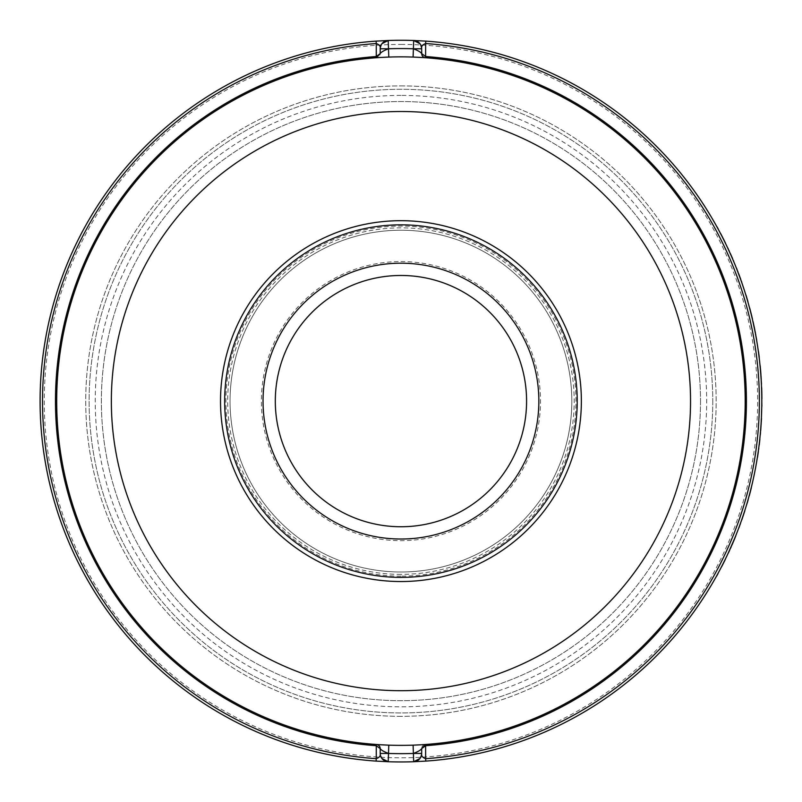 <?xml version="1.0" encoding="UTF-8"?>
<svg xmlns="http://www.w3.org/2000/svg" width="802" height="802" viewBox="0 0 802 802"><rect width="100%" height="100%" fill="white"/><g stroke="black" fill="none" stroke-linecap="round" stroke-linejoin="round"><path stroke-width="0.6" stroke-dasharray="4.01 3.01" d="M419.957 758.502L421.682 753.439L421.682 748.627L421.682 753.439A8.291 8.291 180 0 1 413.682 761.73M400.94 40.27A360.84 360.84 0 0 1 713.449 581.53A360.84 360.84 0 0 1 88.441 581.53A360.84 360.84 0 0 1 400.94 40.27M716.938 226.876A360.84 360.84 0 0 1 718.191 229.161L718.281 229.111A360.96 360.96 0 0 0 717.038 226.826L716.938 226.876M720.467 233.432A360.84 360.84 0 0 1 725.499 243.397L725.599 243.357A360.96 360.96 0 0 0 720.567 233.382L720.467 233.432M726.632 245.753L734.632 263.778M733.419 260.871L732.547 258.825M726.732 245.703L731.073 255.437M735.614 266.194L742.492 284.68M741.459 281.702L740.717 279.607M747.945 301.692A360.96 360.96 0 0 0 746.682 297.412L746.682 297.412A360.96 360.96 0 0 0 745.93 294.915L745.82 294.946A360.84 360.84 0 0 1 746.572 297.442A360.84 360.84 0 0 1 747.835 301.722M749.619 308.189A360.84 360.84 0 0 1 752.326 319.016L752.436 318.995A360.96 360.96 0 0 0 749.73 308.158L749.619 308.189M755.163 332.299L754.993 331.406M754.812 330.504L754.642 329.672M753.148 322.625A360.84 360.84 0 0 0 752.988 321.923L755.644 334.785A360.84 360.84 0 0 0 754.682 329.843L753.549 324.469A360.84 360.84 0 0 1 753.589 324.63L756.096 337.241A360.84 360.84 0 0 1 756.547 339.807M754 326.524A360.84 360.84 0 0 1 754.151 327.256M756.837 340.89A360.96 360.96 0 0 0 753.018 321.532L752.908 321.562A360.84 360.84 0 0 1 756.727 340.91M759.384 358.574A360.96 360.96 0 0 0 758.832 354.143L758.832 354.143A360.96 360.96 0 0 0 758.481 351.567L758.371 351.577A360.84 360.84 0 0 1 759.273 358.594M760.948 376.569L760.887 375.657M760.827 374.734L760.757 373.892M760.146 366.714A360.84 360.84 0 0 0 760.075 365.993L761.118 379.085A360.84 360.84 0 0 0 760.777 374.063L760.316 368.589A360.84 360.84 0 0 1 760.336 368.75L761.258 381.582A360.84 360.84 0 0 1 761.389 384.178M760.507 370.684A360.84 360.84 0 0 1 760.567 371.436M761.559 385.291A360.96 360.96 0 0 0 760.156 365.612L760.035 365.622A360.84 360.84 0 0 1 761.439 385.301M761.529 387.526A360.84 360.84 0 0 1 761.78 398.694L761.89 398.694A360.96 360.96 0 0 0 761.649 387.526L761.529 387.526M760.617 430.193L761.75 406.273M761.79 402.043A360.84 360.84 0 0 1 761.77 404.659L761.399 417.912A360.84 360.84 0 0 1 761.369 418.504L760.486 431.767A360.84 360.84 0 0 1 760.256 434.383M759.755 439.336L758.642 448.629M759.113 445.01L759.263 443.686M759.715 440.789L758.672 448.458M759.815 438.824A360.84 360.84 0 0 1 759.464 442.022L758.091 452.609A360.84 360.84 0 0 1 757.79 454.704A360.84 360.84 0 0 1 757.389 457.27L757.499 457.29A360.96 360.96 0 0 0 757.9 454.714L758.672 449.27M751.213 487.847L751.524 486.563M751.855 485.2L746.141 506.212M746.602 504.689L746.792 504.057M746.983 503.425L747.424 501.902M752.005 485.04L747.083 503.476M744.928 510.503L738.792 528.177M739.945 524.749L740.467 523.315M741.118 521.47L741.399 520.678M744.146 512.548L742.452 517.661M743.153 515.576L743.454 514.663M743.795 513.631L744.025 512.919M741.68 519.896L737.66 530.844M739.264 526.593L739.825 525.089M731.825 545.069L727.424 554.794M728.457 552.578L728.777 551.886M734.853 537.911A360.84 360.84 0 0 1 734.482 538.804L734.863 537.881M735.163 537.139L736.035 534.994A360.84 360.84 0 0 1 728.527 552.428L728.838 552.037M728.567 552.347L729.359 550.613M730.472 548.147L733.9 540.207M734.482 538.804L734.722 538.232M728.747 552.227L735.053 537.41L728.747 552.227A360.96 360.96 0 0 0 730.792 547.716M720.497 568.718L721.068 567.636M723.885 562.102L724.126 561.881A360.96 360.96 0 0 0 725.279 559.545L725.168 559.495A360.84 360.84 0 0 1 724.026 561.831L717.83 573.711A360.84 360.84 0 0 1 716.577 575.996L716.677 576.057A360.96 360.96 0 0 0 717.93 573.771L718.021 573.36M380.208 53.604L380.208 48.782L380.208 53.604A4.15 4.15 0 0 1 376.359 57.734M425.531 57.734A4.15 4.15 0 0 1 421.682 53.604L421.682 48.782A8.291 8.291 65.6 0 0 413.682 40.491M376.359 744.487A4.15 4.15 0 0 1 380.208 748.627L380.208 753.439L381.892 758.451M421.682 748.627A4.15 4.15 0 0 1 425.531 744.487M420.559 744.807L422.734 744.677M423.596 744.617L424.729 744.547M423.957 57.634L422.684 57.543M381.321 57.423L379.156 57.554M378.293 57.604L377.161 57.684M377.842 744.587L378.504 744.637M400.94 581.53A180.42 180.42 0 0 1 220.52 401.11A180.42 180.42 0 0 1 400.94 220.69A180.42 180.42 0 0 1 581.37 401.11A180.42 180.42 0 0 1 400.94 581.53M400.94 571.996A170.886 170.886 0 0 0 548.929 315.667A170.886 170.886 0 0 0 252.951 315.667A170.886 170.886 0 0 0 400.94 571.996A170.886 170.886 0 0 1 252.951 315.667A170.886 170.886 0 0 1 548.929 315.667A170.886 170.886 0 0 1 400.94 571.996M400.94 574.372A173.262 173.262 0 0 1 227.688 401.11A173.262 173.262 0 0 1 400.94 227.858A173.262 173.262 0 0 1 574.202 401.11A173.262 173.262 0 0 1 400.94 574.372M400.94 44.421A356.7 356.7 0 0 1 709.85 579.465A356.7 356.7 0 0 1 92.04 579.465A356.7 356.7 0 0 1 400.94 44.421M712.777 401.11A311.838 311.838 0 0 1 245.031 671.174A311.838 311.838 0 0 1 245.031 131.057A311.838 311.838 0 0 1 712.777 401.11A311.838 311.838 0 0 1 245.031 671.174A311.838 311.838 0 0 1 245.031 131.057A311.838 311.838 0 0 1 712.777 401.11M700.507 401.11A299.567 299.567 0 0 1 251.156 660.547A299.567 299.567 0 0 1 251.156 141.683A299.567 299.567 0 0 1 700.507 401.11A299.567 299.567 0 0 1 251.156 660.547A299.567 299.567 0 0 1 251.156 141.683A299.567 299.567 0 0 1 700.507 401.11M526.583 401.11A125.633 125.633 0 0 1 338.123 509.912A125.633 125.633 0 0 1 338.123 292.309A125.633 125.633 0 0 1 526.583 401.11M538.854 401.11A137.904 137.904 0 0 1 331.988 520.538A137.904 137.904 0 0 1 331.988 281.682A137.904 137.904 0 0 1 538.854 401.11M400.94 261.552A139.568 139.568 0 0 1 521.811 470.894A139.568 139.568 0 0 1 280.078 470.894A139.568 139.568 0 0 1 400.94 261.552M400.94 716.336A315.216 315.216 0 0 1 85.724 401.11A315.216 315.216 0 0 1 400.94 85.894A315.216 315.216 0 0 1 716.166 401.11A315.216 315.216 0 0 1 400.94 716.336M400.94 85.894A315.216 315.216 0 0 1 673.931 558.723A315.216 315.216 0 0 1 127.959 558.723A315.216 315.216 0 0 1 400.94 85.894M723.985 562.152L721.399 566.994M721.499 567.044L718.121 573.41M731.935 545.119L727.524 554.844M736.136 535.034A360.96 360.96 0 0 1 728.627 552.478M731.274 546.613L731.695 545.37M729.469 550.643L730.391 548.608M731.805 545.42L733.69 541.009M734.562 538.914A360.96 360.96 0 0 1 733.91 540.468L734.592 538.834M733.76 540.839A360.96 360.96 0 0 1 733.018 542.593M731.955 545.059A360.96 360.96 0 0 1 731.023 547.185M741.018 522.102L738.692 528.448M742.592 517.581L741.69 519.856M739.183 527.145L739.504 526.292M739.795 525.48L740.166 524.488M740.517 523.495L741.008 522.142M742.752 517.12L743.123 516.027M743.524 514.834L744.056 513.2M744.256 512.588L744.557 511.656M741.79 519.927L737.77 530.884M749.299 495.676L746.251 506.242M747.093 503.455L747.294 502.754M748.136 499.846L748.938 496.989M748.968 496.879L749.529 494.804M750.281 491.526L747.003 503.746M749.77 493.892L749.95 493.22M750.311 491.837L750.802 489.942M746.963 503.486L747.995 499.927M748.727 497.31L748.968 496.438M751.284 487.546L749.178 495.656M758.652 449.431L758.812 448.228M759.354 443.957L759.674 441.16M759.925 438.834A360.96 360.96 0 0 1 759.574 442.042L759.464 442.022M759.414 442.463L758.091 452.609M758.211 452.619A360.96 360.96 0 0 1 757.9 454.714A360.96 360.96 0 0 0 758.662 449.331L759.604 441.802M759.434 443.275L759.484 442.774M758.652 449.451L759.023 445.691M759.304 443.396L759.374 442.804M759.484 441.782L758.552 449.31A360.84 360.84 0 0 1 757.79 454.704M761.9 402.043A360.96 360.96 0 0 1 761.88 404.659L761.77 404.659M761.88 404.659L761.73 407.436M761.85 407.446L761.399 417.912M761.509 417.922A360.96 360.96 0 0 1 761.479 418.504L761.369 418.504M761.479 418.504L760.707 429M760.817 429.01L760.486 431.767M760.597 431.777A360.96 360.96 0 0 1 760.366 434.393M760.998 375.647A360.96 360.96 0 0 0 760.186 365.983L761.118 379.085M761.128 377.471A360.96 360.96 0 0 1 761.178 378.333M761.088 376.87L760.777 374.063M760.446 368.75L761.369 381.572A360.96 360.96 0 0 1 761.499 384.178L761.399 382.163M761.399 382.093L761.288 380.018M761.258 379.637L761.218 378.955M761.198 378.654L761.118 377.381M760.827 373.331L760.787 372.8M760.547 369.902L760.496 369.251M755.103 331.386A360.96 360.96 0 0 0 753.098 321.893L755.644 334.785M755.454 333.181A360.96 360.96 0 0 1 755.614 334.023M755.334 332.589L754.682 329.843M753.7 324.609L756.206 337.221A360.96 360.96 0 0 1 756.657 339.787L756.396 338.294M756.296 337.732L755.925 335.687M755.855 335.306L755.725 334.635M755.674 334.344L755.434 333.101M754.652 329.111L754.542 328.579M753.94 325.742L753.81 325.101M735.725 266.154L739.514 276.309M739.334 275.497L742.592 284.64M738.812 274.083L737.91 271.718M737.639 271.026L739.033 275.006M741.519 281.532L741.008 280.078M739.985 277.251L739.715 276.51M736.988 269.632L739.203 275.457M738.853 274.505L738.542 273.683M738.411 273.352L738.151 272.66M737.87 271.908L737.349 270.585M741.349 281.372L740.076 277.843M730.923 254.805L734.732 263.738M730.301 253.432L729.259 251.126M728.948 250.445L730.592 254.344M733.469 260.69L732.868 259.277M731.675 256.52L731.354 255.788M728.206 249.101L730.782 254.775M730.371 253.843L730.01 253.041M729.86 252.72L729.559 252.049M729.229 251.317L728.637 250.023M733.289 260.55L731.805 257.101M388.208 761.73A8.291 8.291 92 0 1 380.208 753.439M388.208 40.491A8.291 8.291 -92 0 0 380.208 48.782L381.922 43.729M400.94 577.39A176.27 176.27 0 0 0 553.601 312.97A176.27 176.27 0 0 0 248.289 312.97A176.27 176.27 0 0 0 400.94 577.39M400.94 576.147A175.026 175.026 0 0 1 249.362 313.602A175.026 175.026 0 0 1 552.528 313.602A175.026 175.026 0 0 1 400.94 576.147M400.94 95.398A305.712 305.712 0 0 0 95.227 401.11A305.712 305.712 0 0 0 400.94 706.823A305.712 305.712 0 0 0 706.662 401.11A305.712 305.712 0 0 0 400.94 95.398M421.682 48.782L419.997 43.769"/><path stroke-width="1.2" d="M422.684 57.543L413.09 57.072L413.391 48.782C417.962 50.506 420.719 52.11 421.682 53.604L425.621 56.531L425.631 43.549C422.413 44.712 421.1 46.456 421.682 48.782L421.682 53.604A4.15 4.15 0 0 0 425.531 57.734A344.258 344.258 0 0 1 745.198 401.11A344.258 344.258 0 0 1 425.531 744.487L421.682 748.627L421.682 753.439C421.1 755.775 422.423 757.519 425.631 758.672L425.621 745.7L421.682 748.627C420.719 750.111 417.962 751.725 413.391 753.439L413.682 761.73A360.84 360.84 0 0 1 388.208 761.73L376.098 761.098A360.84 360.84 0 0 1 40.1 401.11A360.84 360.84 0 0 1 376.098 41.123L388.208 40.491A360.84 360.84 0 0 1 413.682 40.491L425.792 41.123A360.84 360.84 0 0 1 761.79 401.11A360.84 360.84 0 0 1 425.792 761.098L413.682 761.73A8.291 8.291 0 0 0 421.682 753.439L413.391 753.439A352.549 352.549 0 0 1 388.499 753.439L388.208 761.73A8.291 8.291 0 0 1 380.208 753.439L380.208 748.627A4.15 4.15 0 0 0 376.359 744.487A344.258 344.258 0 0 1 56.691 401.11A344.258 344.258 0 0 1 376.359 57.734L380.208 53.604L380.208 48.782C380.78 46.446 379.466 44.701 376.258 43.549L376.268 56.531L380.208 53.604C381.171 52.11 383.927 50.506 388.499 48.782L388.79 57.072L381.321 57.423M716.938 226.876A360.84 360.84 0 0 1 718.191 229.161L718.281 229.111A360.96 360.96 0 0 0 717.038 226.826L716.938 226.876M720.467 233.432A360.84 360.84 0 0 1 725.499 243.397L725.599 243.357A360.96 360.96 0 0 0 720.567 233.382L720.467 233.432M731.073 255.437L727.394 247.367M727.244 247.046L730.782 254.765M730.923 254.805L733.419 260.871M732.547 258.825L731.284 255.908M740.717 279.607L736.276 267.848M736.146 267.527L739.203 275.447M739.334 275.497L741.459 281.702M747.464 300.058L747.945 301.692L747.364 300.088A360.84 360.84 0 0 0 745.82 294.946L745.93 294.915A360.96 360.96 0 0 1 747.464 300.058L747.364 300.088M749.619 308.189A360.84 360.84 0 0 1 752.326 319.016L752.436 318.995A360.96 360.96 0 0 0 749.73 308.158L749.619 308.189M754.151 327.256A360.84 360.84 0 0 1 754.682 329.843L755.163 332.299M754.993 331.406L752.988 321.923A360.84 360.84 0 0 0 752.908 321.562L753.018 321.532A360.96 360.96 0 0 1 753.098 321.893L752.988 321.923M753.148 322.625A360.84 360.84 0 0 1 753.549 324.469M753.639 324.85L753.589 324.63A360.84 360.84 0 0 1 754 326.524M754.682 329.843L754.542 329.161M759.183 356.89L759.273 358.594L759.073 356.9A360.84 360.84 0 0 0 758.371 351.577L758.481 351.567A360.96 360.96 0 0 1 759.183 356.89L759.073 356.9M760.567 371.436A360.84 360.84 0 0 1 760.777 374.063L760.948 376.569M760.887 375.657L760.075 365.993A360.84 360.84 0 0 0 760.035 365.622L760.156 365.612A360.96 360.96 0 0 1 760.186 365.983L760.075 365.993M760.146 366.714A360.84 360.84 0 0 1 760.316 368.589M760.356 368.98L760.336 368.75A360.84 360.84 0 0 1 760.507 370.684M760.777 374.063L760.717 373.371M761.529 387.526A360.84 360.84 0 0 1 761.78 398.694L761.89 398.694A360.96 360.96 0 0 0 761.649 387.526L761.529 387.526M760.697 430.574A360.96 360.96 0 0 0 760.727 430.203L760.617 430.193A360.84 360.84 0 0 1 760.587 430.564L760.366 434.393L760.587 430.564M761.86 406.283A360.96 360.96 0 0 0 761.87 405.902L761.76 405.902A360.84 360.84 0 0 1 761.75 406.273L761.379 418.233M761.76 405.902L761.79 402.043L761.87 405.902M758.642 448.629L757.79 454.704M759.263 443.686L759.755 439.336M758.672 448.458L759.193 444.338M759.243 443.857L759.775 439.195M758.251 451.526A360.84 360.84 0 0 1 757.389 457.27L757.499 457.29A360.96 360.96 0 0 0 758.361 451.546M751.524 486.563L751.855 485.2M747.083 503.476L746.602 504.689M746.792 504.057L747.424 501.902M750.281 491.526L751.895 485.02M738.592 528.408L739.504 525.972M739.594 525.721L739.945 524.749M740.467 523.315L741.118 521.47M741.399 520.678L741.69 519.856M742.452 517.661L743.153 515.576M743.454 514.663L743.795 513.631M744.025 512.919L744.236 512.298M739.825 525.089L739.264 526.593M741.75 519.686L744.056 513.2M728.457 552.578L734.482 538.804A360.84 360.84 0 0 1 733.82 540.398M734.863 537.881L736.035 534.994M729.359 550.613L730.472 548.147M733.9 540.207L734.482 538.804M734.722 538.232L735.614 536.037M721.068 567.636L720.497 568.718M721.61 566.583L725.168 559.495M717.83 573.711A360.84 360.84 0 0 1 716.577 575.996L716.677 576.057A360.96 360.96 0 0 0 717.93 573.771M378.504 744.637L388.79 745.148A344.258 344.258 0 0 0 413.09 745.148L420.559 744.807M422.734 744.677L423.596 744.617M424.729 744.547L425.531 744.487L425.621 745.7A345.472 345.472 0 0 0 746.411 401.11A345.472 345.472 0 0 0 425.621 56.531L425.531 57.734L423.957 57.634M413.09 57.072A344.258 344.258 0 0 1 745.198 401.11A344.258 344.258 0 0 1 396.89 745.339A344.258 344.258 0 0 1 56.782 393.01A344.258 344.258 0 0 1 413.09 57.072A344.258 344.258 0 0 0 388.79 57.072M379.156 57.554L378.293 57.604M377.161 57.684L376.359 57.734L376.268 56.531A345.472 345.472 0 0 0 55.478 401.11A345.472 345.472 0 0 0 376.268 745.7L376.258 758.672C379.476 757.519 380.79 755.775 380.208 753.439L388.499 753.439C383.797 751.644 381.03 750.04 380.208 748.627L376.268 745.7L376.359 744.487L377.842 744.587M400.94 220.69A180.42 180.42 0 0 1 557.189 491.325A180.42 180.42 0 0 1 244.69 491.325A180.42 180.42 0 0 1 400.94 220.69M400.94 224.841A176.27 176.27 0 0 1 553.601 489.25A176.27 176.27 0 0 1 248.289 489.25A176.27 176.27 0 0 1 400.94 224.841M538.854 401.11A137.904 137.904 0 0 1 331.988 520.538A137.904 137.904 0 0 1 331.988 281.682A137.904 137.904 0 0 1 538.854 401.11M526.583 401.11A125.633 125.633 0 0 1 338.123 509.912A125.633 125.633 0 0 1 338.123 292.309A125.633 125.633 0 0 1 526.583 401.11M721.71 566.633L725.279 559.545M728.557 552.628L731.855 545.009M733.018 542.593A360.96 360.96 0 0 1 731.955 545.059L735.163 537.46M728.838 552.037L729.469 550.643M730.652 548.027L731.274 546.613M733.69 541.009L733.93 540.428A360.96 360.96 0 0 1 733.76 540.839M734.592 538.834L734.843 538.222M735.454 536.718L735.725 536.077M734.993 537.871A360.96 360.96 0 0 1 734.562 538.914M731.023 547.185A360.96 360.96 0 0 1 730.792 547.716M735.053 537.41A360.84 360.84 0 0 1 734.853 537.911M733.65 540.819A360.84 360.84 0 0 1 728.637 552.187M738.993 527.666L739.183 527.145M739.504 526.292L739.795 525.48M740.166 524.488L740.517 523.495M743.123 516.027L743.524 514.834M744.817 510.854L741.86 519.726M749.299 495.676L751.324 487.867M747.294 502.754L748.136 499.846M749.529 494.804L749.77 493.892M749.95 493.22L750.311 491.837M750.802 489.942L751.193 488.378M747.995 499.927L748.727 497.31M748.968 496.438L749.178 495.656M759.223 445.02L759.885 439.205M759.434 443.275L759.354 443.957M758.672 449.27L758.812 448.228M759.023 445.691L759.123 444.869M759.173 444.488L759.304 443.396M760.727 430.203L761.499 418.233M761.499 384.178L760.827 374.734M760.938 374.724L760.186 365.983M760.998 375.647A360.96 360.96 0 0 1 761.128 377.471M761.178 378.333A360.96 360.96 0 0 1 761.228 379.085M761.118 377.381L761.088 376.87M760.887 374.053L760.827 373.331M760.787 372.8L760.547 369.902M756.657 339.787L754.812 330.504M754.923 330.474L753.098 321.893M755.103 331.386A360.96 360.96 0 0 1 755.454 333.181M755.614 334.023A360.96 360.96 0 0 1 755.755 334.765M755.434 333.101L755.334 332.589M754.792 329.822L754.652 329.111M754.542 328.579L753.94 325.742M739.715 276.51L739.123 274.926M739.103 274.875L738.812 274.083M737.91 271.718L737.639 271.026M741.75 282.184L741.519 281.532M740.777 279.447L739.985 277.251M737.088 269.592L736.697 268.6M739.033 275.006L738.853 274.505M738.151 272.66L737.87 271.908M737.349 270.585L736.577 268.61M741.639 282.214L741.349 281.372M740.076 277.843L739.695 276.8M731.354 255.788L730.672 254.254M730.652 254.194L730.301 253.432M729.259 251.126L728.948 250.445M733.74 261.332L733.469 260.69M732.607 258.665L731.675 256.52M728.306 249.051L727.845 248.059M730.592 254.344L730.371 253.843M729.559 252.049L729.229 251.317M728.637 250.023L727.745 248.109M733.629 261.372L733.289 260.55M731.805 257.101L731.364 256.079M388.79 745.148L388.499 753.439M413.09 745.148L413.391 753.439M376.098 761.098L376.258 758.672A358.414 358.414 0 0 1 42.526 401.11A358.414 358.414 0 0 1 376.258 43.549L376.098 41.123M381.922 43.729L388.208 40.491A8.291 8.291 0 0 0 380.208 48.782L388.499 48.782A352.549 352.549 0 0 1 413.391 48.782L421.682 48.782A8.291 8.291 0 0 0 413.682 40.491L413.391 48.782M425.792 41.123L425.631 43.549A358.414 358.414 0 0 1 759.364 401.11A358.414 358.414 0 0 1 425.631 758.672L425.792 761.098M388.208 40.491L388.499 48.782M690.542 401.11A289.592 289.592 0 0 1 256.149 651.906A289.592 289.592 0 0 1 256.149 150.315A289.592 289.592 0 0 1 690.542 401.11M381.892 758.451L388.208 761.73M419.957 758.502L413.682 761.73M419.997 43.769L413.682 40.491"/></g></svg>
